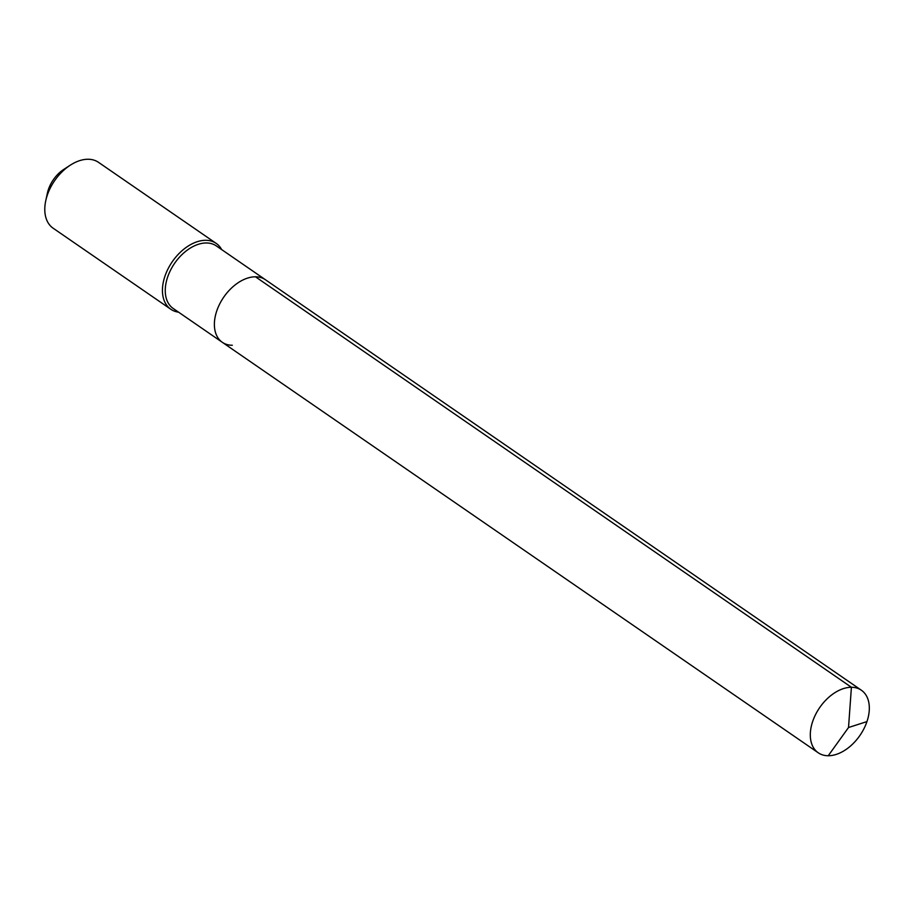 <?xml version="1.0" encoding="UTF-8"?>
<svg xmlns="http://www.w3.org/2000/svg" width="915" height="915" viewBox="0 0 915 915"><rect width="100%" height="100%" fill="white"/><g stroke="black" fill="none" stroke-linecap="round" stroke-linejoin="round"><path stroke-width="1.37" d="M232.307 345.264A37.995 24.476 -55.4 0 1 222.334 342.324A37.995 24.476 -55.4 0 1 219.726 303.906A37.995 24.476 -55.4 0 1 255.479 276.799A37.995 24.476 124.6 0 1 265.442 279.75A37.995 24.476 124.6 0 0 255.479 276.799A37.995 24.476 -55.4 0 0 219.726 303.906A37.995 24.476 -55.4 0 0 222.334 342.324L818.262 752.805A37.995 24.476 -55.4 0 1 815.654 714.386A37.995 24.476 -55.4 0 1 851.408 687.279L255.479 276.799M222.334 342.324L173.209 308.481A37.995 24.476 -55.4 0 1 170.602 270.062A37.995 24.476 -55.4 0 1 206.344 242.967A37.995 24.476 124.6 0 1 216.317 245.906L861.37 690.23A37.995 24.476 124.6 0 0 851.408 687.279L848.525 727.517L828.235 755.744A37.995 24.476 124.6 0 0 863.977 728.649A37.995 24.476 124.6 0 0 861.37 690.23M221.682 249.601A39.997 25.757 124.6 0 0 216.192 243.39A39.997 25.757 124.6 0 0 205.703 240.29A39.997 25.757 -55.4 0 0 168.063 268.816A39.997 25.757 -55.4 0 0 170.819 309.259A39.997 25.757 -55.4 0 0 178.574 312.175M170.819 309.259L53.161 228.224A39.997 25.757 -55.4 0 1 45.75 200.751A39.997 25.757 -55.4 0 1 70.226 165.215A39.997 25.757 -55.4 0 1 88.046 159.256A39.997 25.757 124.6 0 1 98.534 162.355L216.192 243.39M45.75 200.751L47.374 193.214A26.798 17.259 -55.4 0 1 63.764 169.412L70.226 165.215M866.951 721.592L848.525 727.517L828.235 755.744A37.995 24.476 -55.4 0 1 818.262 752.805"/></g></svg>
